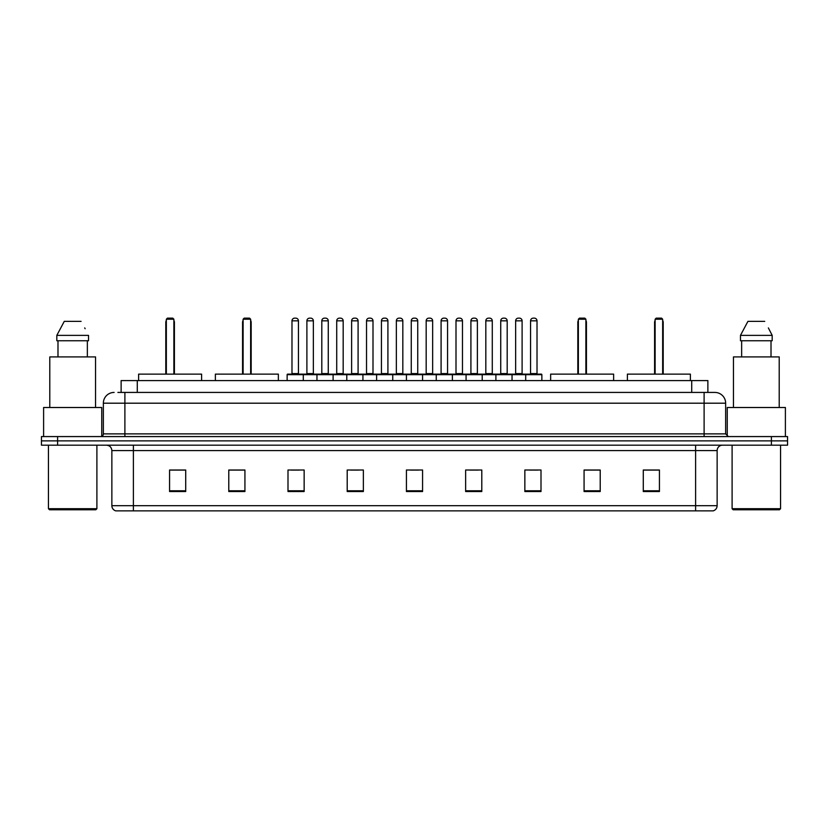 <?xml version="1.0" encoding="UTF-8"?>
<svg xmlns="http://www.w3.org/2000/svg" width="829" height="829" viewBox="0 0 829 829"><rect width="100%" height="100%" fill="white"/><g stroke="black" fill="none" stroke-linecap="round" stroke-linejoin="round"><path stroke-width="1.24" d="M117.894 392.428L124.889 392.428L117.894 392.428L121.127 392.428L121.127 380.584L707.873 380.584L707.873 392.428M114.122 392.428A10.767 10.767 0 0 0 103.356 403.195L103.356 433.878A2.694 2.694 0 0 1 100.661 436.572M725.644 403.195L124.889 403.195L124.889 392.428L714.878 392.428A10.767 10.767 0 0 1 725.644 403.195L725.644 433.878L728.339 436.572M57.595 436.572L41.45 436.572L41.45 440.873L57.595 440.873L41.45 440.873L41.45 445.183L57.595 445.183L57.595 440.873L771.405 440.873L57.595 440.873L57.595 436.572L771.405 436.572L771.405 440.873L787.55 440.873L771.405 440.873L771.405 445.183L57.595 445.183M787.55 436.572L787.55 440.873L787.55 436.572L771.405 436.572M714.712 392.428L711.106 392.428M712.992 510.861L116.008 510.861M115.739 510.861A5.378 5.378 0 0 1 111.863 505.69L133.396 505.69L133.396 510.861L695.604 510.861L695.604 505.69L717.137 505.69L717.137 450.572A5.378 5.378 0 0 1 722.525 445.183M111.863 505.69L111.863 450.572C111.542 447.297 109.749 445.505 106.475 445.183M659.428 491.535L659.428 470.002L643.283 470.002L643.283 491.535L659.428 491.535M600.217 491.535L600.217 470.002L584.072 470.002L584.072 491.535L600.217 491.535M541.005 491.535L541.005 470.002L524.85 470.002L524.85 491.535L541.005 491.535M481.794 491.535L481.794 470.002L465.639 470.002L465.639 491.535L481.794 491.535M185.717 491.535L185.717 470.002L169.572 470.002L169.572 491.535L185.717 491.535M244.928 491.535L244.928 470.002L228.783 470.002L228.783 491.535L244.928 491.535M304.15 491.535L304.15 470.002L287.995 470.002L287.995 491.535L304.15 491.535M363.361 491.535L363.361 470.002L347.206 470.002L347.206 491.535L363.361 491.535M422.572 491.535L422.572 470.002L406.428 470.002L406.428 491.535L422.572 491.535M787.55 445.183L787.55 440.873L787.55 445.183L771.405 445.183M695.604 510.861L712.836 510.861M529.752 470.105L537.824 470.105M350.822 470.105L358.895 470.105M291.176 470.105L299.248 470.105M470.105 470.105L478.178 470.105M410.459 470.105L418.541 470.105M244.928 470.105L228.783 470.105M185.717 470.105L169.572 470.105M600.217 470.105L584.072 470.105M659.428 470.105L643.283 470.105M95.822 509.783L49.522 509.783L48.445 508.705L96.9 508.705L95.822 509.783M48.445 445.183L48.445 508.705M96.9 445.183L96.9 508.705M101.739 436.344L101.739 407.505L43.605 407.505L43.605 436.572M95.553 407.505L95.553 356.905L49.792 356.905L49.792 407.505M87.356 340.75L87.356 356.905L87.356 340.75M56.818 335.372L64.268 321.372L56.818 335.372L56.818 340.75L88.527 340.75L88.527 335.372L56.818 335.372M85.128 328.719L84.703 327.911M57.989 340.75L57.989 356.905M81.076 321.372L64.268 321.372M201.602 380.584L201.602 374.128L138.619 374.128L138.619 380.584M166.339 319.217L167.417 318.139L172.795 318.139L173.872 319.217L166.339 319.217L166.339 374.128M173.872 319.217L173.872 374.128M174.411 374.128L174.411 322.45A4.311 4.311 0 0 0 173.872 320.367M165.8 374.128L165.8 322.45L166.339 322.45M779.478 509.783L733.178 509.783L732.1 508.705L780.555 508.705L779.478 509.783M732.1 445.183L732.1 508.705M780.555 445.183L780.555 508.705M785.395 436.572L785.395 407.505L727.261 407.505L727.261 436.344M779.208 407.505L779.208 356.905L733.447 356.905L733.447 407.505M768.784 328.719L772.182 335.372L740.473 335.372L747.924 321.372L740.473 335.372L740.473 340.75L772.182 340.75L772.182 335.372L772.182 340.75M772.182 335.372L768.359 327.911M741.644 340.75L741.644 356.905M771.011 356.905L771.011 340.75M764.732 321.372L747.924 321.372M278.357 380.584L278.357 374.128L215.374 374.128L215.374 380.584M243.104 319.217L244.182 318.139L249.56 318.139L250.638 319.217L243.104 319.217L243.104 374.128M250.638 319.217L250.638 374.128M251.177 374.128L251.177 322.45A4.311 4.311 0 0 0 250.638 320.367M242.565 374.128L242.565 322.45L243.104 322.45M613.626 380.584L613.626 374.128L550.643 374.128L550.643 380.584M578.362 319.217L579.44 318.139L584.818 318.139L585.896 319.217L578.362 319.217L578.362 374.128M585.896 319.217L585.896 374.128M586.435 374.128L586.435 322.45A4.311 4.311 0 0 0 585.896 320.367M577.823 374.128L577.823 322.45L578.362 322.45M690.381 380.584L690.381 374.128L627.398 374.128L627.398 380.584M655.128 319.217L656.205 318.139L661.583 318.139L662.661 319.217L655.128 319.217L655.128 374.128M662.661 319.217L662.661 374.128M663.2 374.128L663.2 322.45A4.311 4.311 0 0 0 662.661 320.367M654.589 374.128L654.589 322.45L655.128 322.45M525.71 380.584L525.71 374.667A0.539 0.539 0 0 1 526.249 374.128L541.327 374.128A0.539 0.539 0 0 1 541.865 374.667L287.135 374.667A0.539 0.539 0 0 1 287.673 374.128L302.751 374.128A0.539 0.539 0 0 1 303.29 374.667L303.29 380.584M298.44 373.589A0.539 0.539 0 0 0 298.979 374.128L291.445 374.128A0.539 0.539 0 0 0 291.984 373.589L298.44 373.589L298.44 320.833A2.694 2.694 0 0 0 295.746 318.139L294.668 318.139A2.694 2.694 0 0 0 291.984 320.833L291.984 373.589M287.135 374.667L287.135 380.584M316.958 380.584L316.958 374.667A0.539 0.539 0 0 1 317.497 374.128L332.574 374.128A0.539 0.539 0 0 1 333.103 374.667L333.103 380.584M328.263 373.589A0.539 0.539 0 0 0 328.802 374.128L321.269 374.128A0.539 0.539 0 0 0 321.807 373.589L328.263 373.589L328.263 320.833A2.694 2.694 0 0 0 325.569 318.139L324.491 318.139A2.694 2.694 0 0 0 321.807 320.833L321.807 373.589M346.781 380.584L346.781 374.667A0.539 0.539 0 0 1 347.32 374.128L362.387 374.128A0.539 0.539 0 0 1 362.926 374.667L362.926 380.584M358.087 373.589A0.539 0.539 0 0 0 358.625 374.128L351.092 374.128A0.539 0.539 0 0 0 351.62 373.589L358.087 373.589L358.087 320.833A2.694 2.694 0 0 0 355.392 318.139L354.315 318.139A2.694 2.694 0 0 0 351.62 320.833L351.62 373.589M376.604 380.584L376.604 374.667A0.539 0.539 0 0 1 377.143 374.128L392.21 374.128A0.539 0.539 0 0 1 392.749 374.667L392.749 380.584M387.91 373.589A0.539 0.539 0 0 0 388.449 374.128L380.905 374.128A0.539 0.539 0 0 0 381.444 373.589L387.91 373.589L387.91 320.833A2.694 2.694 0 0 0 385.216 318.139L384.138 318.139A2.694 2.694 0 0 0 381.444 320.833L381.444 373.589M406.428 380.584L406.428 374.667A0.539 0.539 0 0 1 406.966 374.128L422.034 374.128A0.539 0.539 0 0 1 422.572 374.667L422.572 380.584M417.733 373.589A0.539 0.539 0 0 0 418.272 374.128L410.728 374.128A0.539 0.539 0 0 0 411.267 373.589L417.733 373.589L417.733 320.833A2.694 2.694 0 0 0 415.039 318.139L413.961 318.139A2.694 2.694 0 0 0 411.267 320.833L411.267 373.589M436.251 380.584L436.251 374.667A0.539 0.539 0 0 1 436.79 374.128L451.857 374.128A0.539 0.539 0 0 1 452.396 374.667L452.396 380.584M447.556 373.589A0.539 0.539 0 0 0 448.095 374.128L440.551 374.128A0.539 0.539 0 0 0 441.09 373.589L447.556 373.589L447.556 320.833A2.694 2.694 0 0 0 444.862 318.139L443.784 318.139A2.694 2.694 0 0 0 441.09 320.833L441.09 373.589M466.074 380.584L466.074 374.667A0.539 0.539 0 0 1 466.613 374.128L481.68 374.128A0.539 0.539 0 0 1 482.219 374.667L482.219 380.584M477.38 373.589A0.539 0.539 0 0 0 477.908 374.128L470.375 374.128A0.539 0.539 0 0 0 470.913 373.589L477.38 373.589L477.38 320.833A2.694 2.694 0 0 0 474.685 318.139L473.608 318.139A2.694 2.694 0 0 0 470.913 320.833L470.913 373.589M495.897 380.584L495.897 374.667A0.539 0.539 0 0 1 496.426 374.128L511.503 374.128A0.539 0.539 0 0 1 512.042 374.667L512.042 380.584M507.193 373.589A0.539 0.539 0 0 0 507.731 374.128L500.198 374.128A0.539 0.539 0 0 0 500.737 373.589L507.193 373.589L507.193 320.833A2.694 2.694 0 0 0 504.509 318.139L503.431 318.139A2.694 2.694 0 0 0 500.737 320.833L500.737 373.589M537.016 373.589A0.539 0.539 0 0 0 537.555 374.128L530.021 374.128A0.539 0.539 0 0 0 530.56 373.589L537.016 373.589L537.016 320.833A2.694 2.694 0 0 0 534.332 318.139L533.254 318.139A2.694 2.694 0 0 0 530.56 320.833L530.56 373.589M541.865 374.667L541.865 380.584M317.662 374.128L302.585 374.128M306.896 320.833A2.694 2.694 0 0 1 309.58 318.139L310.657 318.139A2.694 2.694 0 0 1 313.352 320.833L306.896 320.833L306.896 373.589A0.539 0.539 0 0 1 306.357 374.128M313.352 320.833L313.352 373.589A0.539 0.539 0 0 0 313.89 374.128M347.475 374.128L332.408 374.128M336.719 320.833A2.694 2.694 0 0 1 339.403 318.139L340.481 318.139A2.694 2.694 0 0 1 343.175 320.833L336.719 320.833L336.719 373.589A0.539 0.539 0 0 1 336.18 374.128M343.175 320.833L343.175 373.589A0.539 0.539 0 0 0 343.714 374.128M377.299 374.128L362.232 374.128M366.532 320.833A2.694 2.694 0 0 1 369.226 318.139L370.304 318.139A2.694 2.694 0 0 1 372.998 320.833L366.532 320.833L366.532 373.589A0.539 0.539 0 0 1 365.993 374.128M372.998 320.833L372.998 373.589A0.539 0.539 0 0 0 373.537 374.128M407.122 374.128L392.055 374.128M396.355 320.833A2.694 2.694 0 0 1 399.05 318.139L400.127 318.139A2.694 2.694 0 0 1 402.821 320.833L396.355 320.833L396.355 373.589A0.539 0.539 0 0 1 395.816 374.128M402.821 320.833L402.821 373.589A0.539 0.539 0 0 0 403.36 374.128M436.945 374.128L421.878 374.128M426.179 320.833A2.694 2.694 0 0 1 428.873 318.139L429.95 318.139A2.694 2.694 0 0 1 432.645 320.833L426.179 320.833L426.179 373.589A0.539 0.539 0 0 1 425.64 374.128M432.645 320.833L432.645 373.589A0.539 0.539 0 0 0 433.184 374.128M466.768 374.128L451.701 374.128M456.002 320.833A2.694 2.694 0 0 1 458.696 318.139L459.774 318.139A2.694 2.694 0 0 1 462.468 320.833L456.002 320.833L456.002 373.589A0.539 0.539 0 0 1 455.463 374.128M462.468 320.833L462.468 373.589A0.539 0.539 0 0 0 463.007 374.128M496.592 374.128L481.525 374.128M485.825 320.833A2.694 2.694 0 0 1 488.519 318.139L489.597 318.139A2.694 2.694 0 0 1 492.281 320.833L485.825 320.833L485.825 373.589A0.539 0.539 0 0 1 485.286 374.128M492.281 320.833L492.281 373.589A0.539 0.539 0 0 0 492.82 374.128M526.415 374.128L511.338 374.128M515.648 320.833A2.694 2.694 0 0 1 518.343 318.139L519.42 318.139A2.694 2.694 0 0 1 522.104 320.833L515.648 320.833L515.648 373.589A0.539 0.539 0 0 1 515.11 374.128M522.104 320.833L522.104 373.589A0.539 0.539 0 0 0 522.643 374.128M137.282 392.428L137.282 380.584M691.718 392.428L691.718 380.584M124.889 436.572L124.889 403.195L103.356 403.195M103.356 433.878L725.644 433.878M704.111 392.428L704.111 436.572M695.604 445.183L695.604 450.572L111.863 450.572M717.137 450.572L695.604 450.572L695.604 505.69L133.396 505.69L133.396 445.183M422.572 490.789L406.428 490.789M363.361 490.789L347.206 490.789M304.15 490.789L287.995 490.789M244.928 490.789L228.783 490.789M185.717 490.789L169.572 490.789M481.794 490.789L465.639 490.789M541.005 490.789L524.85 490.789M600.217 490.789L584.072 490.789M659.428 490.789L643.283 490.789M173.872 322.45L174.411 322.45M250.638 322.45L251.177 322.45M585.896 322.45L586.435 322.45M662.661 322.45L663.2 322.45M298.44 320.833L291.984 320.833M328.263 320.833L321.807 320.833M358.087 320.833L351.62 320.833M387.91 320.833L381.444 320.833M417.733 320.833L411.267 320.833M447.556 320.833L441.09 320.833M477.38 320.833L470.913 320.833M507.193 320.833L500.737 320.833M537.016 320.833L530.56 320.833M306.896 373.589L313.352 373.589M336.719 373.589L343.175 373.589M366.532 373.589L372.998 373.589M396.355 373.589L402.821 373.589M426.179 373.589L432.645 373.589M456.002 373.589L462.468 373.589M485.825 373.589L492.281 373.589M515.648 373.589L522.104 373.589M713.261 510.861C715.696 509.99 716.992 508.27 717.137 505.69M166.339 320.367A4.311 4.311 0 0 0 165.8 322.45M243.104 320.367A4.311 4.311 0 0 0 242.565 322.45M578.362 320.367A4.311 4.311 0 0 0 577.823 322.45M655.128 320.367A4.311 4.311 0 0 0 654.589 322.45"/></g></svg>
